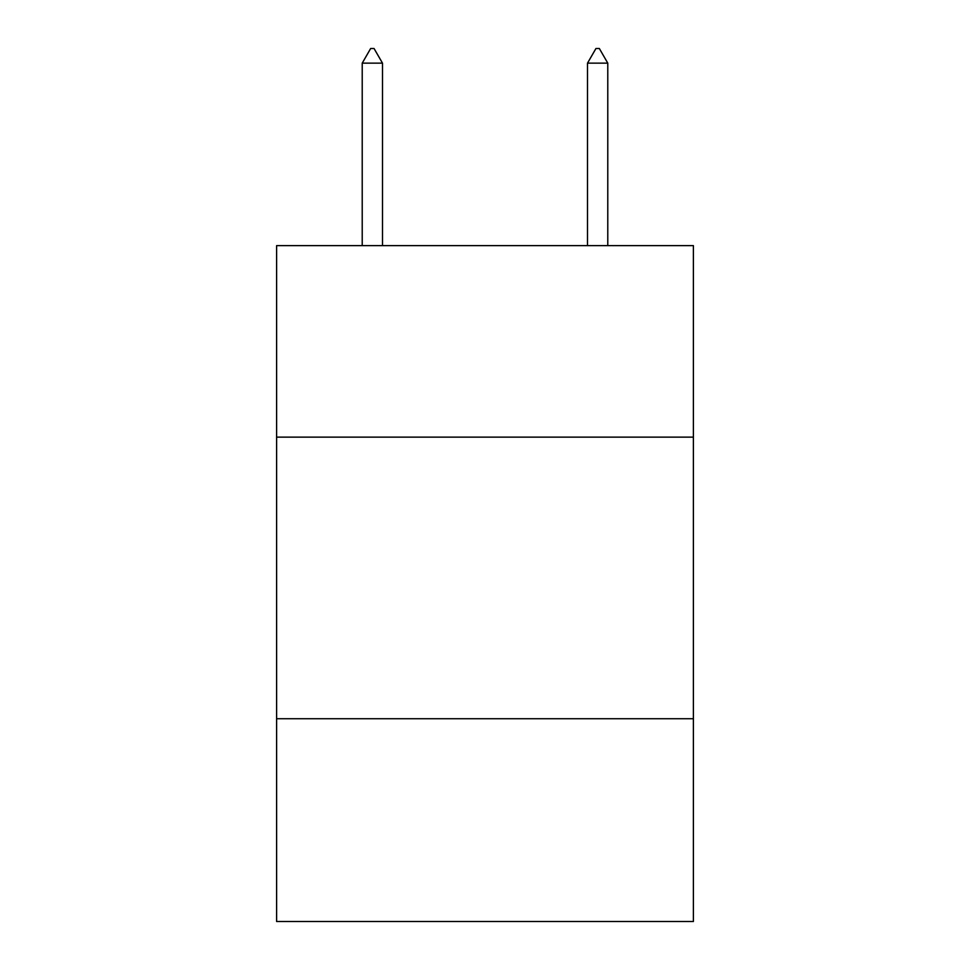 <?xml version="1.0" encoding="UTF-8"?>
<svg xmlns="http://www.w3.org/2000/svg" width="970" height="970" viewBox="0 0 970 970"><rect width="100%" height="100%" fill="white"/><g stroke="black" fill="none" stroke-linecap="round" stroke-linejoin="round"><path stroke-width="1.45" d="M693.392 437.13L693.392 245.628L276.608 245.628L276.608 437.13L693.392 437.13L693.392 921.5L276.608 921.5L276.608 437.13M693.392 718.734L276.608 718.734M382.495 63.147L374.044 48.5L370.661 48.5L362.222 63.147L382.495 63.147L382.495 245.628M362.222 63.147L362.222 245.628M595.956 48.5L599.339 48.5L607.778 63.147L587.505 63.147L595.956 48.5M607.778 245.628L607.778 63.147M587.505 245.628L587.505 63.147"/></g></svg>

